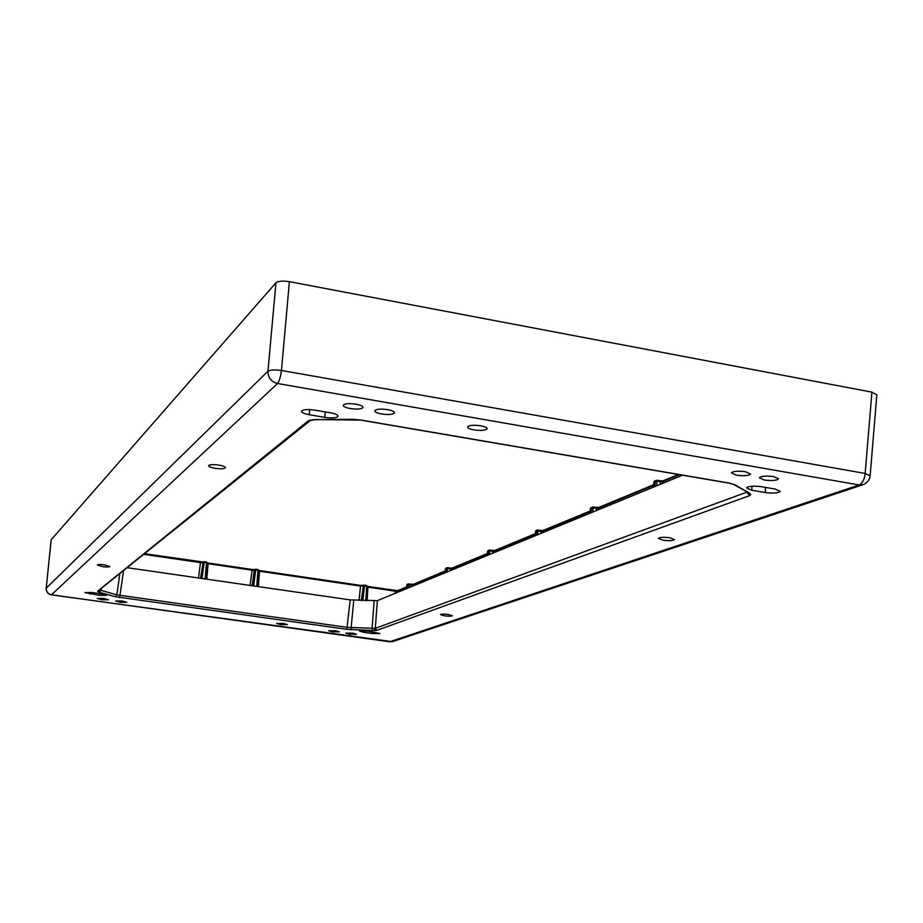 <?xml version="1.0" encoding="UTF-8"?>
<svg xmlns="http://www.w3.org/2000/svg" width="923" height="923" viewBox="0 0 923 923"><rect width="100%" height="100%" fill="white"/><g stroke="black" fill="none" stroke-linecap="round" stroke-linejoin="round"><path stroke-width="1.38" d="M280.673 624.652L287.434 624.617L283.396 623.44L276.623 623.463L280.673 624.652M473.984 429.91C481.252 430.856 485.636 430.476 487.136 428.745C487.102 427.591 485.002 426.611 480.814 425.815C473.58 424.857 469.196 425.238 467.638 426.945C467.626 428.122 469.749 429.103 473.984 429.91M312.528 419.7L352.228 419.296L360.743 420.011L729.251 483.075L734.835 484.737L749.857 493.424L750.803 494.67L749.349 495.755L747.157 492.34M764.359 480.029L759.433 477.756C761.29 476.049 766.021 475.657 773.636 476.58L778.527 478.875C776.589 480.56 771.859 480.952 764.359 480.029M662.876 540.197L658.376 538.397C659.783 537.221 663.625 537.001 669.913 537.763L674.39 539.563C672.925 540.74 669.094 540.947 662.876 540.197M736.473 475.207L731.42 472.888C733.243 471.168 737.939 470.776 745.519 471.711L750.537 474.053C748.634 475.749 743.95 476.141 736.473 475.207M413.031 584.294L408.024 583.971L412.639 584.917L445.082 571.51M413.169 584.224L412.5 586.197M447.378 567.726L451.416 568.903L487.217 554.112M451.97 568.164L451.266 570.252M489.709 550.073L494.013 551.308L535.075 534.336M494.59 550.523L493.863 552.739M537.821 530.01L542.424 531.313L589.935 511.677M542.874 530.563L542.239 530.563L542.989 530.494L542.274 532.836M258.625 571.095L360.731 586.117L363.431 585.909L361.735 600.469M259.467 570.564L360.605 585.39L258.671 570.426L259.525 571.291L258.336 586.624M374.069 628.54L375.234 630.594L376.861 630.351L375.292 628.344L347.51 627.386L116.886 594.874L119.759 574.094M367.85 586.463L396.567 591.274L406.455 587.478M397.825 590.582L396.959 590.593L397.917 590.535L397.294 592.451M254.598 569.606L251.991 569.456L252.071 570.195L253.421 570.299L255.036 569.353L252.579 585.793M349.621 634.251L356.497 634.228L352.69 633.109L345.79 633.132L349.621 634.251M444.436 615.849C448.855 616.368 451.485 616.322 452.339 615.722L448.405 614.476C443.951 613.945 441.321 613.991 440.49 614.603L444.436 615.849M332.511 631.863L339.364 631.84L335.499 630.709L328.634 630.744L332.511 631.863M355.966 404.17C348.802 403.201 344.544 403.582 343.194 405.301C343.298 406.593 345.652 407.678 350.267 408.554C357.328 409.512 361.574 409.143 363.004 407.458C362.981 406.166 360.628 405.07 355.966 404.17M218.901 465.1C213.017 464.327 209.59 464.534 208.61 465.7C208.783 466.703 210.975 467.569 215.209 468.33C221.024 469.092 224.451 468.896 225.477 467.742C225.374 466.75 223.181 465.873 218.901 465.1M387.614 409.65C380.414 408.693 376.123 409.074 374.75 410.793C374.83 412.05 377.126 413.112 381.626 413.966C388.721 414.923 393.002 414.554 394.467 412.858C394.456 411.6 392.171 410.527 387.614 409.65M201.952 562.753L203.106 562.061L200.603 562.649L144.219 554.388M144.98 553.777L200.545 561.911L198.491 577.994M103.78 598.392L108.476 599.754L101.992 599.777L97.296 598.416L103.78 598.392M104.599 564.876L109.849 566.526C109.202 567.114 106.78 567.149 102.591 566.63L97.33 564.991C97.942 564.391 100.365 564.357 104.599 564.876M122.171 600.965L126.786 602.304L120.278 602.327L115.652 600.988L122.171 600.965M99.453 595.381L106.572 595.358L101.403 593.847L92.035 592.531L84.928 592.566L99.453 595.381L99.672 593.604M330.469 412.812C335.476 413.758 338.003 414.912 338.049 416.273C336.572 418.004 332.13 418.361 324.7 417.369L309.217 414.727C304.209 413.769 301.636 412.616 301.498 411.243C302.871 409.489 307.313 409.12 314.835 410.124L330.469 412.812M363.697 632.324L359.543 631.101L367.146 631.055L379.918 633.49L372.304 633.524L363.697 632.324L363.847 630.732M761.44 486.698C753.422 485.729 748.438 486.109 746.511 487.875L751.772 490.24L765.305 492.547C773.22 493.517 778.204 493.136 780.247 491.405L775.089 489.04L761.44 486.698M746.845 492.155L375.292 628.344L377.357 600.642L350.198 599.881L127.616 567.76M377.357 600.642L682.512 475.183M51.18 539.782L275.954 282.784L267.958 371.231C268.039 377.703 271.235 381.799 277.546 383.518L859.186 484.967L389.679 641.773M51.203 539.551L46.231 588.182L267.958 371.231C270.243 369.892 274.742 369.638 281.469 370.469L865.151 473.441L870.124 475.945C869.558 480.064 867.297 482.937 863.351 484.587L859.186 484.967C862.497 483.306 864.482 479.464 865.151 473.441L871.912 392.148L289.384 281.677C282.773 280.661 278.296 281.042 275.954 282.784M871.912 392.148L876.827 394.848L870.147 475.714M99.984 590.039L116.886 594.874L115.26 596.696L99.522 592.312L97.642 591.158L99.753 589.601M250.075 585.436L252.071 570.195L207.144 563.538M206.867 579.206L208.102 563.018L251.991 569.456L208.125 563.042M208.102 563.018L207.202 562.868L208.102 563.018M203.141 562.038L200.591 578.294M367.296 587.051L395.229 591.182L394.986 593.397M396.567 591.274L396.959 590.593L367.342 586.37L367.942 587.178L367.077 600.642M363.42 585.47L361.251 600.458M362.831 600.504L364.527 585.92L367.342 586.44L364.354 585.194L360.605 585.39L359.059 600.377M598.565 507.5L597.919 508.388L593.166 507.881L592.797 512.069M662.864 480.895L662.183 481.841L657.061 481.298L656.691 485.798M592.981 507.004L596.085 507.488L596.177 510.684M653.519 484.76L598.496 507.535L592.878 506.958L593.166 507.881L590.385 508.411L589.855 513.28M656.841 480.375L660.153 480.895L660.291 484.321M678.37 474.48L662.795 480.918L656.726 480.318L657.061 481.298L653.934 481.921L653.38 487.159M750.803 494.67L748.195 492.94M445.151 570.991L411.739 584.997M451.855 568.222L450.92 568.949M494.463 550.593L493.482 551.354M537.613 534.752L537.982 530.84L537.117 530.056L542.239 530.563L541.836 531.371M254.679 569.549L253.421 570.299M315.504 419.55L308.247 420.9L310.924 419.919M203.175 562.015L144.992 553.765M200.568 561.922L202.345 562.072M97.861 591.678L99.903 590.097M289.384 281.677L281.469 370.469C280.569 377.022 279.254 381.372 277.546 383.518L51.469 594.781L390.141 641.843L392.702 641.554L862.705 484.794M97.642 591.158L308.247 420.9M376.861 630.351L749.349 495.755M115.26 596.696L346.817 629.336L375.234 630.594M253.79 569.618L252.025 569.479M257.413 586.497L258.648 570.541L257.909 569.549L255.683 569.237M363.304 585.528L360.639 585.401M396.89 590.605L395.125 590.466M412.073 584.317L410.262 584.167M451.255 568.233L450.066 568.141M493.805 550.604L492.559 550.512M542.147 530.587L540.832 530.483M596.177 507.535L598.369 507.604M660.268 480.952L662.645 481.01M200.926 578.34L203.118 562.395L204.191 562.395L204.133 561.657L206.429 561.992L206.487 562.73L204.191 562.395L201.975 578.502M123.532 571.06L119.621 597.55M350.198 599.881L346.817 629.336M90.35 592.324L90.131 594.077M205.125 578.952L206.487 562.73L207.19 562.961L206.429 561.992L204.133 561.657M207.167 562.995L205.829 579.056L207.167 562.995M101.415 588.886L99.522 592.312M51.157 539.655L46.231 588.182C46.208 591.747 47.95 593.95 51.469 594.781L51.273 594.758M206.452 562.015L207.179 562.926M392.31 641.681L51.365 594.839C47.881 594.02 46.15 591.839 46.185 588.286L46.219 588.424M325.231 411.912L324.7 417.369M309.736 409.581L309.217 414.727M729.251 483.075L728.547 482.96M352.228 419.296L352.886 419.296M734.835 484.737L728.882 483.121L360.512 420.08L316.197 419.55M372.465 631.805L372.304 633.524M408.312 587.916L408.681 584.651L410.377 584.894L410.124 587.166M406.328 588.724L406.812 584.951L407.551 584.64L407.124 588.401M447.136 571.948L447.505 568.487L450.193 568.903L449.997 570.783M444.967 572.848L445.463 568.833L446.294 568.487L445.867 572.479M489.49 554.538L489.859 550.869L492.697 551.308L492.501 553.304M487.102 555.519L487.609 551.262L488.555 550.869L488.117 555.104M534.982 535.836L535.502 531.302L536.575 530.852L541.005 531.325L540.797 533.448M536.113 530.471L537.117 530.056L536.136 535.363M253.64 585.955L255.729 569.952L257.99 570.287L256.744 586.405M252.198 585.747L254.229 570.206L255.729 569.952L255.648 569.214L258.648 570.46M366.385 600.619L367.342 586.44L366.419 600.631M364.4 585.182L363.431 585.909L364.527 585.92L364.4 585.182L366.593 585.505L366.719 586.243L365.796 600.608M374.138 600.885L372.061 628.528L372.557 630.594M351.617 629.763L351.109 627.709L353.786 600.204M406.801 585.02L406.293 588.747M367.308 586.382L366.639 585.528M407.343 584.259L408.681 584.651L408.52 583.901M257.909 569.549L258.671 570.506L257.436 586.497M487.275 553.558L451.912 568.187L447.332 567.703L445.405 568.868L446.017 568.106M446.79 567.783L446.294 568.487L447.505 568.487L446.79 567.783M535.144 533.748L494.532 550.558L489.651 550.039L487.552 551.308L488.198 550.489M489.075 550.12L488.555 550.869L489.859 550.869L489.075 550.12M534.902 535.871L535.49 531.44M487.044 555.554L487.598 551.377M444.921 572.871L445.451 568.926M653.449 485.44L597.919 508.388L597.769 510.027M679.524 474.676L662.183 481.841L662.045 483.606M751.945 486.225L751.772 490.24M765.525 487.402L765.305 492.547M654.938 486.525L655.365 481.333L656.726 480.318L654.545 481.01L653.911 482.152M591.193 512.726L591.62 507.904L592.878 506.958L590.374 508.596M749.857 493.424L733.37 484.367M654.615 480.987L653.265 487.206M591.032 507.535L589.762 513.315M542.989 530.494L590.016 511.042M397.917 590.535L406.512 586.982M99.684 589.693L310.463 420.403"/></g></svg>
